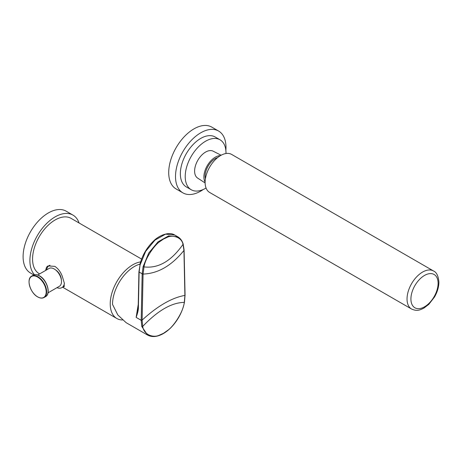 <?xml version="1.0" encoding="UTF-8"?>
<svg xmlns="http://www.w3.org/2000/svg" width="462" height="462" viewBox="0 0 462 462"><rect width="100%" height="100%" fill="white"/><g stroke="black" fill="none" stroke-linecap="round" stroke-linejoin="round"><path stroke-width="0.69" d="M55.665 269.987A8.235 4.753 60 0 1 61.342 279.816M56.947 287.687A12.699 7.334 -120 0 0 61.868 287.618A12.699 7.334 -120 0 0 64.374 283.437M46.65 269.854A12.699 7.334 60 0 1 49.168 265.627A12.699 7.334 60 0 1 50.006 265.252M45.565 270.484L46.564 267.134L47.95 265.933L54.834 266.366C58.085 268.52 60.557 271.789 62.249 276.189L64.328 283.16L64.004 286.781L63.173 286.867M122.378 319.987A31.918 18.428 120 0 1 116.834 318.497A31.918 18.428 120 0 1 110.227 303.886A31.918 18.428 -60 0 1 140.621 261.89M39.616 273.914L39.178 273.66A31.918 18.428 -60 0 1 32.565 259.049A31.918 18.428 -60 0 1 46.5 226.929A31.918 18.428 -60 0 1 71.096 218.376L141.586 259.078M79.083 222.99A35.695 20.605 -60 0 0 72.984 215.107A35.695 20.605 -60 0 0 45.478 224.671A35.695 20.605 -60 0 0 29.897 260.591A35.695 20.605 120 0 0 34.529 274.746M72.984 215.107L66.187 211.186A35.695 20.605 -60 0 0 38.681 220.744A35.695 20.605 -60 0 0 23.1 256.67A35.695 20.605 120 0 0 30.492 273.007L33.842 274.942M183.934 250.265L184.904 295.634L184.303 302.391C183.131 312.503 173.481 326.253 168.151 330.024L163.484 333.31L158.864 335.383C153.528 337.774 143.878 335.164 142.712 326.403L142.117 320.339L143.081 274.053L144 266.897C145.478 257.346 155.197 244.6 159.43 241.869L163.508 239.045L167.573 237.168C171.829 235.002 181.531 236.532 183.016 244.375L183.934 250.265A0.687 0.404 178.7 0 0 184.095 249.994L184.095 250.196A0.687 0.404 178.8 0 1 183.94 250.468C171.558 265.737 157.94 273.602 143.081 274.053A0.687 0.387 1.2 0 1 142.157 274.018L143.093 266.713L148.706 253.084L158.021 241.845L168.624 235.903L177.783 236.787L174.757 235.043L165.581 234.153L154.961 240.119L145.651 251.386L140.05 265.032L139.126 272.06L142.163 273.81A0.687 0.387 1.2 0 0 143.087 273.845M139.998 264.125A30.89 17.833 120 0 0 112.509 304.36L117.787 314.922L126.103 322.661L147.574 335.06L141.794 326.495L141.193 320.299L136.14 317.382L138.248 304.354M142.117 320.339A0.687 0.387 1.2 0 1 141.193 320.299L142.157 274.018M138.311 306.889A0.687 0.387 1.2 0 0 138.19 307.109L137.797 310.718L136.14 317.382C137.763 312.803 138.513 309.471 138.392 307.386L139.126 272.06A0.687 0.387 1.3 0 1 138.929 271.777L140.05 265.032M48.019 292.844L59.355 286.296A10.297 5.942 -120 0 0 60.932 278.043A10.297 5.942 -120 0 0 54.204 268.971A10.297 5.942 60 0 0 49.059 268.462L37.722 275.011M217.694 157.536A14.414 8.322 120 0 0 215.309 158.587A14.414 8.322 120 0 0 205.399 178.834M220.432 155.63A16.13 9.315 -60 0 0 203.904 176.94A16.13 9.315 120 0 0 205.116 182.155M205.122 182.958L197.597 178.061A15.535 8.969 -60 0 1 194.618 171.096A15.535 8.969 -60 0 1 201.241 155.625A15.535 8.969 -60 0 1 213.126 151.166L221.125 155.238M225.982 153.517A28.829 16.644 120 0 0 225.987 152.98A28.829 16.644 -60 0 0 220.016 139.784A28.829 16.644 -60 0 0 197.8 147.511A28.829 16.644 -60 0 0 185.216 176.524A28.829 16.644 120 0 0 191.187 189.72A28.829 16.644 120 0 0 206.058 188.022M191.187 189.72L186.33 186.919A28.829 16.644 -60 0 1 180.359 173.718A28.829 16.644 -60 0 1 192.949 144.704A28.829 16.644 -60 0 1 215.165 136.983L220.016 139.784M225.854 150.404A35.695 20.605 120 0 0 225.987 147.378A35.695 20.605 -60 0 0 218.595 131.041A35.695 20.605 -60 0 0 191.089 140.598A35.695 20.605 -60 0 0 175.508 176.524A35.695 20.605 120 0 0 182.9 192.862A35.695 20.605 120 0 0 203.303 189.466M218.595 131.041L211.798 127.114A35.695 20.605 -60 0 0 184.292 136.677A35.695 20.605 -60 0 0 168.711 172.597A35.695 20.605 120 0 0 176.103 188.941L182.9 192.862M433.547 270.992L231.629 154.418A21.968 12.682 120 0 0 214.703 160.302A21.968 12.682 120 0 0 205.116 182.409A21.968 12.682 120 0 0 209.667 192.463L411.578 309.038C417.186 311.544 420.154 309.927 423.862 308.125L428.823 304.343L434.511 297.008C437.364 292.019 438.831 287.069 438.9 282.167C438.38 275.999 436.596 272.274 433.547 270.992A21.968 12.682 120 0 0 416.62 276.877A21.968 12.682 120 0 0 407.034 298.983A21.968 12.682 120 0 0 411.578 309.038M184.072 250.098A0.687 0.404 178.8 0 1 184.095 250.196L185.06 295.143A0.687 0.404 178.8 0 1 184.898 295.414C171.881 297.701 157.623 305.936 142.123 320.108A0.687 0.387 1.2 0 1 141.193 320.074M185.037 295.258A0.687 0.404 178.8 0 1 185.06 295.368L185.06 295.368A0.687 0.404 178.8 0 1 184.904 295.634M185.06 295.143L184.453 302.252A0.687 0.295 -169.4 0 1 184.303 302.391C171.685 302.546 157.819 310.551 142.712 326.403A0.687 0.479 -13.4 0 1 141.794 326.495M143.093 266.713L144 266.897C158.247 268.647 171.258 261.14 183.016 244.375A0.687 0.497 162.3 0 0 183.148 243.924L183.148 243.924C182.103 240.662 180.313 238.282 177.783 236.787M138.946 271.87A0.687 0.387 1.2 0 0 138.923 271.962L138.19 307.109A0.687 0.387 1.2 0 0 138.392 307.386M139.05 271.564A0.687 0.387 1.3 0 0 138.929 271.777L138.923 271.962A0.687 0.387 1.2 0 0 139.126 272.245M139.957 264.668L139.842 264.772C142.163 255.515 146.76 247.58 153.632 240.968C158.42 235.932 168.763 231.092 174.757 235.043M33.177 275.254C35.002 274.278 37.133 274.474 39.559 275.843C47.003 279.724 51.282 293.901 45.53 296.656A12.358 7.132 -120 0 0 47.424 286.752A12.358 7.132 -120 0 0 39.357 275.866A12.358 7.132 -120 0 0 33.177 275.254L31.711 276.097A12.358 7.132 -120 0 0 29.528 279.048M40.425 297.915A12.358 7.132 -120 0 0 44.069 297.499A12.358 7.132 -120 0 0 45.963 287.601A12.358 7.132 -120 0 0 37.89 276.709A12.358 7.132 -120 0 0 31.711 276.097C25.964 278.852 30.238 293.029 37.682 296.91C40.113 298.279 42.244 298.481 44.069 297.499L45.53 296.656M37.624 296.847A12.116 6.994 -120 0 0 46.194 291.897A12.116 6.994 -120 0 0 37.624 277.061A12.116 6.994 -120 0 0 29.06 282.005A12.116 6.994 -120 0 0 37.624 296.847M410.914 298.983A19.219 11.094 120 0 0 424.503 306.826A19.219 11.094 120 0 0 438.097 283.287A19.219 11.094 120 0 0 424.503 275.444A19.219 11.094 120 0 0 410.914 298.983M61.868 287.618L64.443 286.134M49.168 265.627L49.74 265.292M116.834 318.497L62.613 287.191M183.148 243.924L184.095 249.994M184.453 302.252C182.785 310.556 179.06 318.168 173.273 325.092C170.224 328.638 166.978 331.427 163.542 333.46C157.45 336.954 152.125 337.485 147.574 335.06"/></g></svg>
